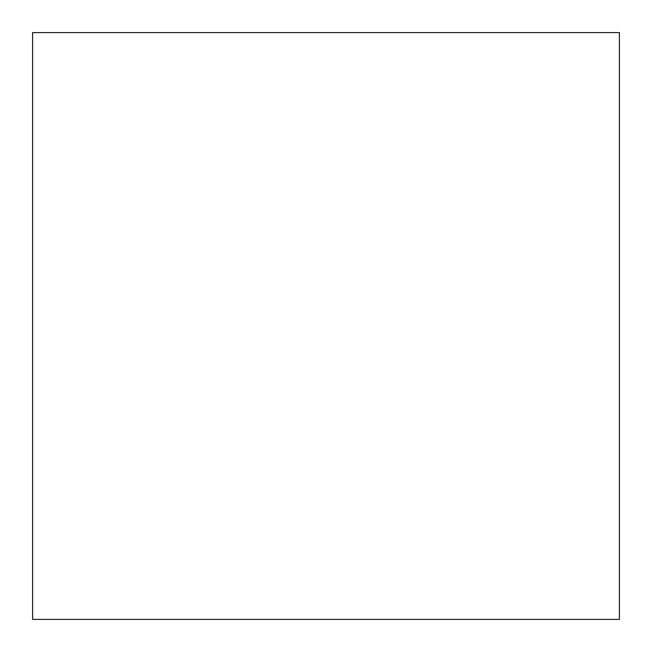 <?xml version="1.0" encoding="UTF-8"?>
<svg xmlns="http://www.w3.org/2000/svg" width="652" height="652" viewBox="0 0 652 652"><rect width="100%" height="100%" fill="white"/><g stroke="black" fill="none" stroke-linecap="round" stroke-linejoin="round"><path stroke-width="0.98" d="M32.6 32.6L619.4 32.6L619.4 619.4L32.6 619.4L32.6 32.6"/></g></svg>
